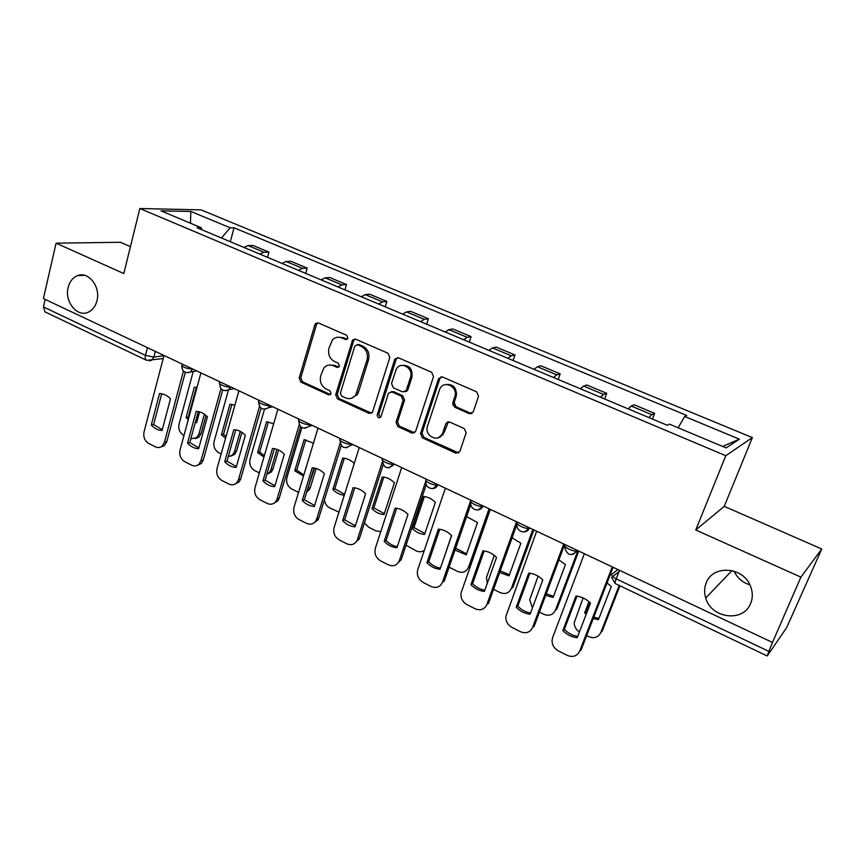 <?xml version="1.0" encoding="UTF-8"?>
<svg xmlns="http://www.w3.org/2000/svg" width="865" height="865" viewBox="0 0 865 865"><rect width="100%" height="100%" fill="white"/><g stroke="black" fill="none" stroke-linecap="round" stroke-linejoin="round"><path stroke-width="1.3" d="M347.946 338.215L346.703 335.285L318.374 322.948L315.682 323.423L314.86 324.797L299.171 378.027L300.89 382.125L328.657 394.851L331.122 393.64L329.9 390.731L326.267 389.077C321.337 386.179 319.477 381.768 320.688 375.832L323.899 367.874C326.559 365.019 329.706 364.306 333.328 365.722L336.982 367.365L339.48 366.111L338.247 363.192L334.582 361.559C329.608 358.683 327.727 354.25 328.96 348.238L332.452 339.891C335.123 337.209 338.215 336.539 341.729 337.891L345.427 339.502L347.946 338.215M706.218 582.88C704.283 587.735 704.121 592.784 705.721 598.029C711.106 618.464 743.457 622.724 750.625 603.446C752.907 597.834 752.853 592.038 750.452 586.059C743.24 566.532 712.576 564.661 706.218 582.88M734.104 571.17C737.25 578.015 742.516 582.567 749.901 584.827M68.162 287.45C64.259 301.723 77.385 317.801 88.435 312.114C92.663 310.059 95.507 306.286 96.945 300.782C100.848 286.888 88.457 270.94 77.547 275.632C72.822 277.546 69.697 281.482 68.162 287.45M469.273 413.686L473.231 411.891L478.54 396.246L476.658 391.856L442.404 376.945L438.598 378.578L420.552 433.538L422.38 437.82L455.909 453.195L459.812 451.487L466.181 432.673L464.235 428.575L449.67 422.034L445.789 423.785L442.729 432.965C439.604 443.518 423.753 436.252 427.537 426.077L439.561 389.607C442.988 379.367 458.526 386.471 454.828 396.667L452.763 402.874L454.633 407.188L469.273 413.686L471.976 413.513M725.778 455.704L695.752 529.986L800.904 577.139L772.477 642.446L43.391 298.587L56.084 243.184L123.803 273.545L139.849 208.519L725.778 455.704L752.366 437.593L201.102 209.881L139.849 208.519M389.801 357.515L387.996 353.255L355.677 339.188L352.639 339.934L335.696 394.721L337.447 398.884L369.106 413.394L372.48 412.291L389.801 357.515M398.408 357.796L431.678 372.274L433.516 376.599L415.568 431.505L411.881 433.008L397.846 426.575L396.051 422.325L403.09 400.419L401.274 396.148L391.986 391.986L388.515 393.186L380.903 416.865C378.697 418.487 377.475 417.773 377.237 414.746L394.656 359.635L398.408 357.796M800.904 577.139L821.75 548.994L786.718 627.503L767.223 655.962L615.372 583.626C614.864 583.324 615.134 581.734 616.215 578.88L768.855 651.356L767.223 655.962M130.442 246.633L120.451 242.265L56.084 243.184M821.75 548.994L724.254 506.349L752.366 437.593M772.477 642.446L768.855 651.356M146.445 360.229L45.002 311.897L43.445 306.934L145.471 355.374L153.862 357.083L163.939 355.656M45.164 299.42L43.445 306.934M259.846 254.126L264.052 252.256L248.104 245.574L243.844 247.401M248.104 245.574L253.067 245.465L268.95 252.104L267.49 257.338M264.052 252.256L268.95 252.104M305.68 273.383L307.205 268.107L290.9 261.284L286.099 261.49L281.947 263.414M298.382 270.312L302.48 268.345L307.205 268.107M344.908 289.861L346.508 284.531L329.749 277.524L325.132 277.838L321.099 279.86M337.988 286.953L341.967 284.888L346.508 284.531M385.217 306.794L386.882 301.409L369.669 294.219L365.246 294.63L361.332 296.76M378.686 304.048L382.546 301.885L386.882 301.409M426.65 324.202L428.391 318.763L410.691 311.368L406.474 311.897L402.69 314.136M420.541 321.629L424.261 319.358L428.391 318.763M469.252 342.097L471.079 336.615L452.871 329.003L448.87 329.662L445.226 332.009M463.597 339.718L467.176 337.328L471.079 336.615M513.086 360.51L514.989 354.964L496.261 347.135L492.488 347.925L488.995 350.39M507.896 358.326L511.323 355.818L514.989 354.964M558.185 379.454L560.185 373.864L540.906 365.798L537.381 366.728L534.051 369.312M553.514 377.497L556.779 374.848L560.185 373.864M604.624 398.97L606.711 393.315L586.859 385.012L583.605 386.093L580.437 388.807M600.483 397.23L603.575 394.451L606.711 393.315M652.459 419.06L654.643 413.351L634.186 404.798L631.212 406.031L628.228 408.886M648.891 417.557L651.788 414.649L654.643 413.351M201.934 229.798L201.221 227.733L160.998 210.865L190.873 211.46L230.155 227.776L221.429 237.983M678.106 427.775L684.712 416.487L686.745 415.47L234.047 227.776L230.155 227.776M684.712 416.487L739.37 439.182L726.113 447.908L669.456 424.142L667.218 425.266L197.015 227.733L201.221 227.733M695.752 529.986L724.254 506.349M230.295 241.713L234.047 227.776M190.873 211.46L190.43 223.202M722.599 446.437L739.37 439.182M347.179 339.329L343.318 337.653L338.074 337.199M329.37 365.019L334.928 365.419L338.799 367.138M317.909 322.796L316.493 324.591L300.815 377.702L302.545 381.789L330.527 394.591M355.061 339.004L353.623 340.788L337.285 394.364L339.037 398.506L371.604 413.232M357.364 344.724L354.823 346.011L340.399 393.186L341.632 396.094L345.503 397.868C349.644 399.457 353.082 398.451 355.807 394.851L367.019 359.937C368.306 353.839 366.403 349.341 361.3 346.443L357.364 344.724L358.932 344.465L357.159 344.648M351.59 398.192L357.364 394.483L358.564 391.932L357.007 392.288M358.932 344.465L362.857 346.184C367.949 349.071 369.852 353.558 368.566 359.645L358.564 391.932M391.034 391.748L393.489 391.629L402.755 395.77L404.571 400.03L397.532 421.893L399.338 426.131L414.54 432.814M397.586 357.569L396.159 359.343L378.751 414.335L380.459 417.427M410.475 377.432C413.881 368.198 400.69 360.564 396.278 369.15L391.521 383.509L393.326 387.769L402.625 391.921L406.204 390.58L410.475 377.432L411.945 377.097C412.724 368.868 409.394 364.965 401.944 365.376M405.112 391.791L407.685 390.212L406.388 390.126M411.945 377.097L407.869 389.769M445.605 384.547C453.401 383.876 456.936 387.79 456.223 396.278L454.157 402.474L456.017 406.777L470.636 413.265M438.642 437.647L444.134 432.5L442.729 432.965M448.373 421.774L444.134 432.5M441.345 376.697L439.939 378.438L422.001 433.073L423.818 437.355L458.753 452.946M196.993 387.488L194.333 387.196L186.126 417.536L188.3 419.557M199.62 411.891L196.669 422.693L195.252 422.585M193.209 371.507L179.033 424.196C178.179 429.094 179.693 432.781 183.607 435.246L183.996 435.441M190.841 438.782L196.647 437.744L198.928 434.025L204.378 414.173M196.344 387.369L188.3 417.06L188.829 417.611M195.501 421.698L196.852 422.023M206.032 415.492L201.08 433.506L198.799 437.225L195.295 438.62M188.3 417.06L186.126 417.536M161.701 393.77L153.613 424.564L162.285 429.721M185.294 372.372L166.772 441.691L164.458 445.551L160.804 446.978M151.256 425.072C154.424 428.499 158.025 430.305 162.079 430.467L170.459 398.884C167.237 395.435 163.593 393.661 159.528 393.564L151.256 425.072L153.613 424.564M163.993 355.461L144.022 431.97C143.157 437.052 144.736 440.88 148.758 443.464L155.397 446.827C157.863 447.983 160.101 447.735 162.133 446.113L164.447 442.242L166.772 441.691M183.412 371.117L164.447 442.242M234.847 405.209L229.982 404.236L221.418 434.825L225.57 438.198M228.447 389.985L214.098 441.518C213.179 446.448 214.736 450.189 218.748 452.719L221.159 453.909M228.198 456.72L232.566 454.947L234.491 451.595L240.243 431.365M231.917 404.398L223.527 434.306L226.024 436.587M241.897 432.338L236.578 451.022L234.653 454.374L230.912 456.125M223.527 434.306L221.418 434.825M273.664 423.764L266.561 421.709L257.608 452.568L263.955 457.012M264.485 409.275L250.05 459.272C249.088 464.256 250.666 468.041 254.775 470.625L259.327 472.885M266.82 474.366L269.426 472.517L270.983 469.608L276.951 449.324M268.41 421.871L259.651 452.006L264.344 455.671M278.606 449.995L273.005 468.992L271.448 471.89L267.469 474.074M259.651 452.006L257.608 452.568M198.258 411.578L189.792 442.599L198.842 447.919M222.651 390.083L203.264 460.029L201.296 463.499L197.404 465.316M187.51 443.161C190.743 446.664 194.452 448.513 198.626 448.708L207.395 416.844C204.097 413.34 200.356 411.513 196.16 411.383L187.51 443.161L189.792 442.599M200.94 372.891L180.028 450.081C179.12 455.217 180.731 459.099 184.851 461.748L191.662 465.197C194.42 466.462 196.885 466.105 199.037 464.127L201.004 460.634L203.264 460.029M220.932 388.634L201.004 460.634M235.799 429.873L226.954 461.132L236.383 466.603M261.057 408.193L240.73 478.853L239.151 481.859L235.01 484.119M224.738 461.748C228.046 465.316 231.852 467.208 236.145 467.446L245.336 435.3C241.951 431.721 238.113 429.851 233.799 429.689L224.738 461.748L226.954 461.132M238.902 390.796L217.007 468.689C216.045 473.869 217.677 477.804 221.905 480.507L228.901 484.054C232.015 485.449 234.696 484.951 236.956 482.54L238.545 479.524L240.73 478.853M259.511 406.528L238.545 479.524M313.454 443.172L304.102 439.658L294.749 470.776L303.507 476.01M301.853 427.634L286.942 477.502C285.937 482.529 287.537 486.368 291.754 489.006L298.544 492.39M307.075 490.725L314.536 468.073M305.853 439.809L296.727 470.16L303.842 474.907M316.168 468.473L310.373 487.438L309.227 489.785L306.707 491.925M296.727 470.16L294.749 470.776M354.239 463.499C350.844 460.083 346.973 458.277 342.637 458.072L332.874 489.471C336.161 492.931 339.967 494.834 344.281 495.191M324.44 499.775C324.894 503.484 326.646 506.176 329.706 507.874L338.961 512.134M344.302 458.212L334.777 488.79L344.562 494.293M334.777 488.79L332.874 489.471M382.222 476.993L372.015 508.663C375.464 512.264 379.465 514.232 384.017 514.545L394.364 482.789C390.839 479.167 386.796 477.242 382.222 476.993M364.425 522.968L368.674 527.25L376.026 530.905L380.784 531.64M383.779 477.123L373.842 507.917L384.32 513.637M373.842 507.917L372.015 508.663M274.367 448.665L265.112 480.161L274.962 485.795M300.555 426.715L279.222 498.197L278.043 500.63L273.664 503.43M262.971 480.843C266.366 484.476 270.269 486.422 274.692 486.692L284.315 454.255C280.855 450.611 276.897 448.686 272.464 448.492L262.971 480.843L265.112 480.161M277.914 409.188L254.98 487.795C253.964 493.018 255.629 497.018 259.965 499.786L267.155 503.43C270.659 504.965 273.589 504.273 275.935 501.365L277.103 498.921L279.222 498.197M299.204 424.791L277.103 498.921M314.006 467.987L304.329 499.721L314.611 505.528M356.834 395.197L357.029 394.559M341.21 445.626L318.774 518.07L318.006 519.822L313.433 523.239M302.263 500.457C305.745 504.154 309.757 506.166 314.319 506.479L324.386 473.739C320.839 470.03 316.774 468.052 312.2 467.814L302.263 500.457L304.329 499.721M318.017 428.11L293.992 507.42C292.921 512.696 294.619 516.762 299.074 519.595L306.469 523.336C310.427 525.023 313.595 524.114 315.974 520.622L316.741 518.859L318.774 518.07M340.086 443.388L316.741 518.859M354.758 487.849L344.638 519.811L355.374 525.801M406.745 391.315L407.047 390.375M383.087 464.916L359.429 538.506L354.347 543.577M342.659 520.622C346.227 524.395 350.357 526.461 355.05 526.807L365.603 493.774C361.959 489.99 357.775 487.957 353.061 487.687L342.659 520.622L344.638 519.811M359.256 447.562L334.095 527.596C332.96 532.927 334.69 537.046 339.275 539.955L346.876 543.804C351.341 545.631 354.758 544.474 357.104 540.344L359.429 538.506M382.265 462.18L357.483 539.36M422.899 496.424L412.227 528.374C415.762 532.051 419.871 534.062 424.564 534.419L435.365 502.392C431.765 498.694 427.602 496.715 422.899 496.424M406.031 545.166L416.249 550.897C419.19 552.238 421.871 552.043 424.326 550.291M424.337 496.553L413.967 527.574L424.888 533.456M413.967 527.574L412.227 528.374M396.667 508.274L386.093 540.484C389.304 543.88 393.034 545.945 397.295 546.658M442.783 435.019L443.55 432.695M446.61 423.526L447.075 422.152M452.773 405.069L453.595 402.603M455.617 396.538L456.666 393.402M426.261 484.541L401.252 559.514L396.473 564.456M384.19 541.36C387.855 545.21 392.104 547.329 396.938 547.729L407.988 514.394C404.258 510.534 399.954 508.447 395.089 508.123L384.19 541.36L386.093 540.484M413.081 432.63L412.875 433.268M401.684 467.565L375.334 548.345C374.145 553.73 375.897 557.903 380.611 560.888L388.428 564.845C393.467 566.824 397.111 565.386 399.349 560.542L401.252 559.514M440.815 436.122L440.545 436.922M425.969 480.67L399.392 560.444M455.022 550.054L466.224 554.854L477.512 522.536L466.603 516.61M451.498 535.478L444.253 557.017M449.097 567.18L457.585 571.441C462.645 573.387 466.311 571.97 468.56 567.202L489.071 508.782M455.66 548.226L466.581 553.827M490.196 509.312L470.182 566.272L468.56 567.202M439.788 529.293L428.726 561.753C432.078 565.267 435.982 567.386 440.436 568.121M470.852 504.338L444.264 581.129L442.502 582.145C440.188 587.097 436.414 588.546 431.17 586.492L423.136 582.426C418.411 579.474 416.584 575.333 417.654 569.992L445.356 488.163M426.932 562.704C430.684 566.618 435.063 568.802 440.047 569.246L451.627 535.608C447.789 531.672 443.356 529.521 438.35 529.153L426.932 562.704L428.726 561.753M470.852 500.186L442.502 582.145M499.635 572.522L509.053 575.852L520.86 543.242L512.123 537.76M494.261 555.352L486.487 577.442L487.233 583.507M493.591 589.346L500.067 592.568C505.279 594.569 509.063 593.163 511.41 588.362L532.851 529.423M500.23 570.878L509.453 574.771M533.846 529.899L512.923 587.367L511.41 588.362M484.173 550.94L472.614 583.626C476.096 587.27 480.172 589.454 484.843 590.211M517.216 523.606L488.541 603.381L486.887 604.473C484.465 609.457 480.562 610.895 475.166 608.776L466.895 604.581C462.407 601.878 460.461 597.996 461.067 592.914L490.325 509.377M470.917 584.654C474.766 588.654 479.264 590.903 484.422 591.401L496.542 557.46C492.607 553.438 488.044 551.221 482.875 550.81L470.917 584.654L472.614 583.626M516.578 521.757L486.887 604.473M545.685 595.325L553.113 597.445L565.451 564.553L558.909 559.882M538.106 576.166L529.683 599.802L532.462 607.868M539.425 612.128L543.761 614.28C549.124 616.356 553.027 614.972 555.471 610.128L577.885 550.67M546.248 593.823L553.535 596.299M578.761 551.081L556.887 609.057L555.471 610.128M529.877 573.225L517.789 606.16C521.433 609.922 525.693 612.193 530.58 612.95M564.672 544.442L534.138 626.292L532.591 627.46C530.061 632.499 526.017 633.915 520.46 631.72L511.939 627.395C507.701 624.919 505.657 621.297 505.841 616.518L536.646 531.218M516.2 607.273C520.157 611.35 524.796 613.663 530.104 614.215L542.809 579.95C538.765 575.852 534.073 573.571 528.731 573.106L516.2 607.273L517.789 606.16M563.71 543.977L532.591 627.46M588.957 601.683L584.643 612.907L586.178 614.355M593.249 618.529L598.439 619.664L611.339 586.481L607.014 582.999M583.107 597.92L574.198 622.768C574.317 626.638 576.047 629.698 579.399 631.947M586.643 635.602L588.708 636.629C594.223 638.77 598.256 637.397 600.807 632.52L619.199 585.443M589.649 602.31L585.994 611.815L586.838 612.647M593.801 617.113L598.904 618.464M619.924 585.8L602.116 631.374L600.807 632.52M585.994 611.815L584.643 612.907M576.966 596.18L564.326 629.363C568.121 633.266 572.576 635.602 577.69 636.38M613.101 567.278L581.107 649.885L579.669 651.15C577.031 656.221 572.857 657.616 567.126 655.346L558.347 650.902C554.324 648.62 552.227 645.247 552.043 640.781L552.638 637.548L584.383 553.741M562.845 630.563C566.921 634.726 571.689 637.116 577.182 637.71L590.492 603.143C586.329 598.948 581.496 596.601 575.971 596.082L562.845 630.563L564.326 629.363M612.279 566.889L579.669 651.15M617.924 569.548L611.923 574.187C611.014 575.366 612.442 576.933 616.215 578.88L619.545 570.316M155.332 351.385L153.862 357.083L151.699 360.24L149.321 360.867M603.575 394.451L583.605 386.093M556.779 374.848L537.381 366.728M511.323 355.818L492.488 347.925M467.176 337.328L448.87 329.662M424.261 319.358L406.474 311.897M382.546 301.885L365.246 294.63M341.967 284.888L325.132 277.838M302.48 268.345L286.099 261.49M651.788 414.649L631.212 406.031M426.542 479.296L426.51 479.394C422.585 480.691 434.479 486.346 437.863 484.768L438.014 484.703M182.201 364.057L182.05 364.652C182.126 367.052 185.575 368.49 192.398 368.966L190.451 371.961L187.737 372.783M220.153 381.952L220.013 382.471C216.92 383.649 226.738 387.834 230.512 386.947L228.857 389.661L225.765 390.764M259.154 400.344L259.035 400.787C255.781 401.987 265.966 406.431 269.675 405.415L268.366 407.772L264.863 409.253M299.247 419.255L299.139 419.611C295.722 420.844 306.307 425.558 309.951 424.412L309 426.294L305.064 428.262M340.475 438.696L340.388 438.977C336.799 440.242 347.827 445.248 351.374 443.95L350.801 445.248L346.433 447.811M382.892 458.71L382.827 458.893C379.065 460.18 390.558 465.511 394.007 464.062L389.012 467.922M426.045 480.799C424.077 488.152 434.965 491.861 437.863 484.768L432.868 488.628M471.371 500.554C467.695 501.949 479.534 507.69 482.94 506.144L478.053 509.939M517.584 522.352C514.178 523.855 525.974 529.683 529.402 528.158L524.633 531.899M565.213 544.809C562.077 546.431 573.863 552.357 577.301 550.864L572.684 554.53M147.45 347.665L145.471 355.374C144.898 357.98 145.298 359.635 146.672 360.337L163.182 358.586M611.631 575.182L611.923 574.187M343.318 337.653L341.729 337.891M338.572 367.052L336.982 367.365M334.928 365.419L333.328 365.722M330.257 394.483L328.657 394.851M302.545 381.789L300.89 382.125M300.815 377.702L299.171 378.027M316.493 324.591L314.86 324.797M347.006 339.264L345.427 339.502M370.631 412.983L369.106 413.394M339.037 398.506L337.447 398.884M337.285 394.364L335.696 394.721M353.623 340.788L352.055 341.037M368.566 359.645L367.019 359.937M362.857 346.184L361.3 346.443M413.34 432.543L411.881 433.008M399.338 426.131L397.846 426.575M397.532 421.893L396.051 422.325M404.571 400.03L403.09 400.419M402.755 395.77L401.274 396.148M393.489 391.629L391.986 391.986M378.751 414.335L377.237 414.746M396.159 359.343L394.656 359.635M456.017 406.777L454.633 407.188M454.168 402.441L452.773 402.841M456.19 396.375L454.795 396.765M447.194 423.342L445.789 423.785M457.293 452.687L455.909 453.195M423.818 437.355L422.38 437.82M422.001 433.073L420.552 433.538M439.939 378.438L438.523 378.784M201.08 433.506L198.928 434.025M236.578 451.022L234.491 451.595M273.005 468.992L270.983 469.608M310.373 487.438L308.427 488.109M731.974 570.586L705.721 598.029M181.758 365.711C182.061 371.55 184.959 373.637 190.451 371.961L196.766 370.923M483.016 505.928L482.94 506.144C479.913 513.28 468.927 509.388 470.982 501.949M529.51 527.855L529.402 528.158C526.32 535.208 515.421 531.456 517.216 524.017M577.452 550.464L577.301 550.864C571.159 556.627 566.997 555.438 564.802 547.329M219.699 383.595C220.099 389.791 223.148 391.813 228.857 389.661L234.274 388.612M258.689 401.976C259.219 408.572 262.452 410.507 268.366 407.772L272.778 406.777M298.771 420.855C299.485 427.916 302.901 429.732 309 426.294L312.319 425.418M339.988 440.274C340.94 447.832 344.551 449.497 350.801 445.248L352.963 444.588M382.395 460.245C383.649 468.343 387.444 469.814 393.78 464.656L394.764 464.31M611.544 577.431L615.274 583.583M612.636 576.587L619.059 571.581M84.543 275.297L77.547 275.632M317.314 323.218L315.682 323.423M354.218 339.686L352.639 339.934M357.364 394.483L355.807 394.851M407.685 390.212L406.204 390.58M396.473 358.64L394.97 358.932M454.157 402.474L452.763 402.874M456.223 396.278L454.828 396.667M440.015 378.232L438.598 378.578M198.799 437.225L196.647 437.744M162.133 446.113L164.458 445.551M234.653 454.374L232.566 454.947M271.448 471.89L269.426 472.517M199.037 464.127L201.296 463.499M236.956 482.54L239.151 481.859M309.227 489.785L307.27 490.455M275.935 501.365L278.043 500.63M315.974 520.622L318.006 519.822M357.104 540.344L359.051 539.479M399.349 560.542L401.209 559.612"/></g></svg>
